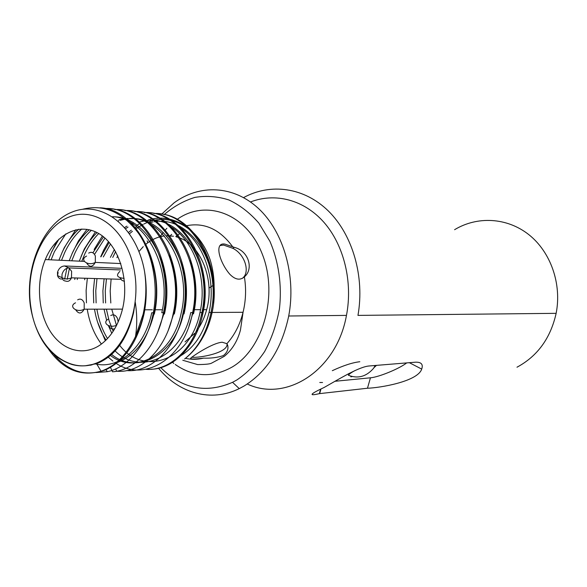 <?xml version="1.0" encoding="UTF-8"?>
<svg xmlns="http://www.w3.org/2000/svg" width="587" height="587" viewBox="0 0 587 587"><rect width="100%" height="100%" fill="white"/><g stroke="black" fill="none" stroke-linecap="round" stroke-linejoin="round"><path stroke-width="0.88" d="M243.605 197.584C270.46 182.895 304.022 187.187 328.353 210.975C352.618 234.756 364.843 276.697 357.96 315.395L556.138 313.333C561.964 283.807 550.599 251.816 528.762 234.595C506.897 217.351 477.165 216.009 454.587 229.693M516.986 367.213C537.501 356.17 550.555 338.215 556.138 313.333M319.673 393.613L319.343 393.65C308.219 396.232 309.863 394.148 324.266 387.391C339.814 378.63 359.471 366.486 369.59 365.936L415.523 362.186C421.283 362.025 423.344 364.329 421.708 369.091C417.695 381.682 379.371 387.919 367.469 388.234L319.673 393.613L320.891 389.254M359.824 361.731C352.523 362.561 343.351 365.547 332.308 370.69M319.776 382.497L322.534 382.511M335.016 381.279L370.456 377.801C378.776 377.162 399.461 368.658 406.688 362.905M250.524 201.965C275.156 192.419 303.934 199.646 323.929 222.319C343.865 245.014 352.985 281.848 346.462 315.402C336.667 370.632 286.133 402.543 247.281 384.015M161.623 214.167L174.068 202.845C199.477 184.061 233.472 185.206 258.537 208.539C283.58 231.814 296.318 275.868 288.716 315.997C281.775 348.612 266.843 371.989 243.913 386.107L239.254 388.616C211.159 402.572 178.991 393.334 158.534 368.247M350.799 376.81L352.061 376.641M374.058 367.587L376.516 365.371M355.076 370.5C351.54 372.385 349.294 373.963 348.348 375.232C357.931 378.982 366.361 376.649 373.648 368.218L375.166 365.481M161.249 368.122C182.425 388.983 206.184 393.708 232.547 382.313L236.884 379.95C247.421 372.818 256.673 363.338 264.642 351.532C271.605 338.611 276.528 324.442 279.405 309.011C282.112 285.473 278.722 261.633 269.851 241.184L258.816 223.067C249.901 212.846 239.944 205.142 228.937 199.969C217.63 196.374 206.286 195.522 194.899 197.401C183.782 200.798 173.51 206.558 164.096 214.666M185.03 341.891L194.745 333.299M195.977 331.787C200.82 325.558 204.379 318.183 206.653 309.672C215.458 278.854 199.639 242.196 176.195 236.84M173.466 236.223L166.429 235.776M164.345 235.952C157.272 236.855 150.786 239.907 144.894 245.109M143.272 246.635L138.958 251.507M99.915 345.127C110.583 337.664 118.046 325.91 122.309 309.848C129.844 280.307 119.022 245.535 99.262 233.831C79.583 221.82 55.655 234.044 45.294 259.571C36.093 281.907 37.95 311.47 49.873 330.752C61.752 350.072 82.745 356.683 99.915 345.127M61.532 279.111C59.522 278.942 58.186 277.768 57.519 275.567L57.504 272.243C58.854 268.288 61.209 266.204 64.592 265.97L121.685 268.325M220.132 245.527L223.603 245.065L232.797 248.294C245.124 254.318 250.48 272.551 242.306 278.385M224.982 244.126L234.213 247.325C248.866 250.898 253.841 269.191 244.383 276.851C240.09 280.608 235.24 279.757 229.833 274.276C219.487 262.374 213.741 241.939 224.982 244.126M226.883 343.674L227.734 345.574C228.563 349.177 227.125 352.516 223.412 355.575C217.594 357.549 210.975 358.408 203.55 358.136C194.774 359.244 190.459 359.295 190.614 358.275C191.355 357.087 212.156 342.867 222.216 342.228L226.883 343.674C234.492 335.265 239.885 324.802 243.062 312.284L210.982 312.453C215.95 289.861 213.521 268.993 203.711 249.864M117.745 255.756L116.923 257.664M111.119 279.016L110.195 290.991L110.811 302.987M111.743 309.151L116.505 325.521M123.314 338.45L123.769 339.132M176.812 219.619C205.575 198.707 246.298 213.14 262.176 253.863C278.517 294.307 263.497 348.861 232.012 367.117C212.318 377.969 193.402 377.096 175.249 364.483M173.818 363.412L171.984 361.937M159.987 236.752L163.245 232.43M164.698 230.691L166.877 228.277M169.21 236.664L171.727 234.352M226.971 343.777C228.732 352.809 199.169 358.195 191.67 357.226M147.161 240.853L147.814 242.739M175.836 236.436L179.659 233.707M139.06 226.78L142.634 224.645M143.786 224.043L147.344 222.436M148.107 222.143C171.543 212.619 199.507 228.563 210.183 259.909C214.211 273.234 215.158 287.065 213.022 301.41L211.063 312.467L209.045 312.482C203.645 334.23 193.365 349.126 178.199 357.175M144.541 271.443C136.749 226.927 102.321 199.954 72.612 211.848C42.748 223.104 23.92 268.318 30.817 308.667C36.68 338.846 50.423 357.468 72.062 364.527C83.016 367.455 93.715 365.657 104.148 359.134C118.295 349.639 128.017 334.223 133.308 312.886L135.215 301.997C137.138 313.972 137.226 325.506 135.48 336.6L143.155 314.148C146.214 300.038 146.677 285.803 144.541 271.443C146.955 286.016 146.772 300.25 143.991 314.148C137.336 342.346 124.525 360.924 105.565 369.891C86.201 376.847 69.105 371.879 54.283 354.988M100.054 207.791C136.023 208.891 165.629 264.458 154.33 314.104M110.415 208.847C146.258 209.977 175.718 264.957 164.441 314.052M120.562 209.882C156.267 211.041 185.58 265.427 174.346 313.986M130.505 210.894C166.055 212.083 195.222 265.882 184.039 313.906M140.234 211.885C175.645 213.096 204.658 266.315 193.527 313.825L192.353 313.818C183.57 360 142.912 382.907 115.052 362.59M149.773 212.854C185.03 214.094 213.895 266.74 202.816 313.744C196.352 345.413 174.214 368.68 151.38 369.245M159.121 213.807C193.321 215.172 221.849 264.59 212.501 310.67L211.856 313.685C206.962 333.629 197.87 348.729 184.589 358.995C197.577 348.597 206.308 333.489 210.784 313.685L211.856 313.685M135.48 336.6C126.675 354.819 115.191 366.354 101.03 371.204C80.39 376.876 62.926 369.583 48.64 349.316M82.217 209.361C103.664 203.858 122.456 211.878 138.591 233.428C152.921 254.061 158.703 286.251 153.046 314.133C147.154 344.239 127.863 367.8 107.208 371.718L96.063 372.54M51.92 251.522L57.144 240.89M104.559 208.554C142.149 205.641 175.058 262.47 163.193 314.06C156.78 346.389 135.076 370.434 112.521 371.798L110.253 366.86M62.295 252.087L64.262 247.692L75.796 229.774M114.832 209.588C152.246 206.822 184.934 263.005 173.121 313.979C166.136 348.979 141.247 373.435 116.681 371.211M71.907 253.98L78.409 240.941L87.001 229.312M124.892 210.601C162.122 207.974 194.59 263.519 182.843 313.898C175.895 348.48 151.145 372.701 126.667 370.566M81.021 256.673L84.367 248.888L95.417 231.799M134.739 211.591C171.793 209.097 204.041 264.018 192.353 313.818M112.895 361.071L108.294 357.256M94.125 249.468L102.387 235.959M144.387 212.567C181.266 210.197 213.294 264.517 201.664 313.744C194.789 347.533 170.318 371.27 146.038 369.318M105.344 340.753L97.567 322.043M100.7 256.82L103.694 250.033L108.485 241.558M153.845 213.514C190.548 211.269 222.363 265.016 210.784 313.685M195.192 348.385C203.652 338.45 209.427 325.873 212.501 310.67M136.536 225.474L140.359 223.265M147.931 220.14C171.866 212.112 199.404 228.592 210.183 259.909M134.716 273.109C128.546 231.212 96.598 205.531 69.229 216.977C41.736 227.785 24.639 270.071 31.038 308.168C37.128 351.51 73.903 379.451 104.097 359.068L104.64 358.716C126.667 344.789 140.249 307.14 134.716 273.109M90.552 365.253L89.495 365.173M48.45 259.718L51.788 251.515L58.913 239.151M147.535 250.231C156.281 269.697 158.527 290.543 154.249 312.776L151.71 312.783C144.615 347.717 118.552 370.081 94.756 363.742M58.935 260.21L62.259 252.087C66.61 242.886 72.091 235.277 78.702 229.246M112.557 216.713C145.547 217.572 172.417 268.222 161.785 312.732L164.272 312.717L157.485 332.704M64.665 279.199L66.874 268.266M69.207 260.687L72.517 252.645C76.941 243.37 82.518 235.732 89.253 229.73M74.754 279.478L74.997 277.937M79.282 261.156L82.576 253.195C86.443 245.095 91.264 238.227 97.024 232.577M119 219.758L122.932 218.944M124.224 218.768L128.039 218.474M129.287 218.452C163.267 216.544 192.279 267.415 181.288 312.629C172.96 354.827 135.59 374.976 110.481 355.487M84.653 279.757L84.888 278.231M92.893 252.799L103.495 236.818M189.858 260.643C195.669 277.556 196.74 294.865 193.064 312.57L190.731 312.577C181.838 357.615 139.97 376.098 115.155 350.975M106.042 340.086C100.238 331.068 96.393 320.766 94.507 309.173M93.722 302.899L93.384 290.653L94.588 278.524M100.92 256.835L109.204 242.365M124.723 227.477L126.909 226.142M130.982 224.065L133.565 222.994M168.66 225.577C193.585 238.41 207.915 278.363 199.984 312.533C190.43 360.638 143.668 376.847 119.719 345.391M111.794 333.306L108.39 325.602M106.643 320.465L104.038 309.166M103.246 302.943L102.908 290.822L104.104 278.803M110.407 257.326L114.392 249.49M128.59 232.335L131.341 230.17M134.511 228.013L136.72 226.707M140.917 224.638L141.944 224.212M178.36 226.677C202.919 239.65 216.874 278.906 209.045 312.482M135.215 301.997L133.542 312.886C127.078 339.594 114.751 356.529 96.554 363.676L85.467 365.76M145.4 278.539C146.794 290.374 146.332 301.806 144.013 312.827C142.201 321.441 139.324 329.417 135.399 336.769M91.865 364.997L90.824 364.887M51.091 259.843L54.422 251.654L65.803 233.883M154.249 312.776C147.498 339.939 134.628 356.705 115.639 363.082M64.592 265.97L68.855 267.907L71.621 271.304L71.475 277.834C70.073 280.85 68.173 281.929 65.773 281.078C63.8 280.938 62.53 279.794 61.965 277.636L57.511 275.574L58.113 272.522M61.525 260.327L64.841 252.227C69.31 242.813 74.953 235.071 81.769 229.003M112.733 216.83C146.611 215.627 175.205 267.1 164.272 312.717M67.204 279.265L69.449 268.244M71.746 260.804L75.048 252.784C79.37 243.73 84.814 236.231 91.374 230.287M169.122 255.242C176.416 273.505 178.066 292.649 174.075 312.666L168.198 330.562M77.249 279.551L77.484 278.011M81.769 261.274L85.056 253.335C88.747 245.623 93.304 239.019 98.733 233.516M118.185 220.961L118.853 220.741M120.188 220.33L124.128 219.391M125.42 219.164L129.243 218.753M130.497 218.702C164.896 215.686 194.818 266.887 183.672 312.614C175.205 355.509 136.734 375.291 111.662 354.445M101.404 344.063C94.133 334.238 89.407 322.608 87.236 309.188M86.45 302.863L86.12 290.528L87.331 278.304M94.867 253.87L104.978 238.08M193.064 312.57L188.999 325.968M107.516 338.56C102.226 329.894 98.689 320.098 96.906 309.173M96.121 302.914L95.784 290.697L96.987 278.59M103.312 256.959L110.539 243.979M125.691 228.607L128.032 227.081M131.848 224.975L133.381 224.256M139.853 221.93L143.624 221.086M144.864 220.888L148.533 220.529M149.736 220.485C183.804 217.726 213.316 267.826 202.266 312.519L199.096 323.459M113.174 331.281L109.072 320.678L106.386 309.158M105.601 302.958L105.264 290.858L106.452 278.876M112.748 257.444L115.624 251.596M129.558 233.692L132.427 231.293M135.414 229.121L139.141 226.846M141.753 225.511L143.052 224.924M149.384 222.715L153.082 221.915M154.293 221.732L157.888 221.394M159.062 221.35C189.689 219.399 217.828 259.337 213.022 301.41M120.482 269.939L68.855 267.907C65.568 268.178 63.293 270.321 62.031 274.327L61.965 277.636C64.871 279.229 68.033 279.295 71.475 277.834L120.922 279.302M370.456 377.801L367.469 388.234M232.452 246.445C219.384 228.908 203.821 222.055 185.763 225.885M185.463 358.319C191.457 359.677 197.481 359.618 203.55 358.136M182.792 360.264L197.636 364.578C205.531 364.512 210.205 364.021 211.65 363.104L224.351 356.302C232.173 349.771 237.544 341.003 240.465 329.989L243.062 312.284C245.887 300.603 246.327 288.789 244.383 276.851M77.66 299.832C80.434 298.306 82.62 299.341 84.205 302.936L84.183 309.188C81.52 314.001 78.695 314.228 75.723 309.863M88.703 253.114C91.521 251.485 93.737 252.447 95.351 256.02L95.299 262.396C92.497 267.327 89.613 267.555 86.649 263.071M124.451 281.356L121.957 280.41L120.137 277.9M110.752 315.527C113.665 313.994 115.947 315.08 117.613 318.785L118.148 322.058M114.795 328.654C112.271 329.659 110.239 328.676 108.698 325.712M320.546 389.445L319.343 393.65M409.359 362.693L421.708 369.098M288.716 315.997L346.462 315.402M340.908 377.925L349.558 373.215M232.547 382.313L239.254 388.616M84.264 261.384L45.294 259.571M206.653 309.672L202.845 309.679M200.563 309.679L193.13 309.701M174.655 309.738L173.906 309.738M162.372 309.76L154.836 309.775M152.297 309.782L144.028 309.797M232.797 248.294L234.213 247.332M227.147 344.026L227.734 345.574M143.155 314.148L143.991 314.14M153.053 314.082L154.337 314.074M163.201 314.016L164.455 314.001M173.128 313.95L174.354 313.935M182.843 313.884L184.039 313.876M201.664 313.752L202.816 313.744M31.038 308.168L30.817 308.667M144.013 312.827L143.441 312.827M174.075 312.666L173.385 312.673M183.672 312.614L183.1 312.622M202.266 312.519L199.984 312.533M101.03 371.204L96.554 363.676M107.208 371.718L105.887 369.23M116.571 371.204L115.698 368.885M75.525 302.811C67.923 306.473 77.058 313.282 84.183 309.188L122.478 309.136M86.575 256.086C78.951 259.799 88.167 266.535 95.299 262.396L120.827 263.57M108.324 319.093C101.573 322.755 109.446 328.617 116.659 325.213M119.873 271.414C115.69 275.376 117.106 277.695 124.128 278.37M209.001 288.1L213.162 285.341"/></g></svg>
